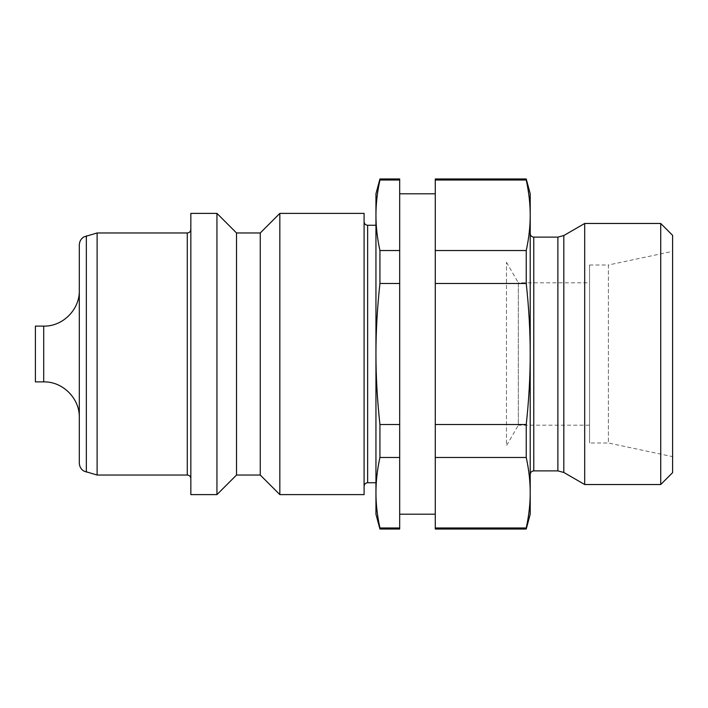<?xml version="1.0" encoding="UTF-8"?>
<svg xmlns="http://www.w3.org/2000/svg" width="708" height="708" viewBox="0 0 708 708"><rect width="100%" height="100%" fill="white"/><g stroke="black" fill="none" stroke-linecap="round" stroke-linejoin="round"><path stroke-width="0.53" stroke-dasharray="3.54 2.66" d="M35.4 326.114L35.4 381.886M79.305 245.021L79.305 462.979M97.102 232.967L97.102 475.033M190.841 354L190.841 478.59L190.841 354M216.949 213.391L216.949 494.609M190.841 213.391L190.841 494.609M236.525 232.967L236.525 475.033M260.261 232.967L260.261 475.033M279.837 213.391L279.837 494.609M364.089 213.391L364.089 494.609M364.089 354L364.089 486.308L364.089 354M375.948 225.259L375.948 482.741L375.948 225.259M526.239 178.974L526.239 180.018L435.278 180.018L435.278 424.517L526.239 424.517C528.903 399.958 530.23 376.452 530.212 354L530.212 474.44L530.212 354C530.23 331.548 528.903 308.042 526.239 283.483L435.278 283.483L435.278 529.026M584.693 223.471L584.693 484.529M660.732 223.471L660.732 484.529M672.6 235.339L672.6 472.661M435.278 527.982L526.239 527.982L526.239 529.026M435.278 178.974L435.278 180.018M526.239 527.982C528.903 515.707 530.23 503.954 530.212 492.733L530.212 514.194M530.212 193.806L530.212 215.267C530.23 204.046 528.903 192.293 526.239 180.018M399.684 178.974L399.684 180.018L379.93 180.018C377.258 192.293 375.939 204.046 375.948 215.267C375.939 226.498 377.258 238.251 379.93 250.526L399.684 250.526L399.684 514.194L399.684 457.474L379.93 457.474C377.258 469.749 375.939 481.502 375.948 492.733L375.948 514.194M379.93 178.974L379.93 180.018M375.948 193.806L375.948 354C375.939 376.452 377.258 399.958 379.93 424.517L399.684 424.517L399.684 283.483L379.93 283.483C377.258 308.042 375.939 331.548 375.948 354L375.948 492.733C375.939 503.954 377.258 515.707 379.93 527.982L379.93 529.026M379.93 527.982L399.684 527.982L399.684 529.026M506.477 262.252L518.345 282.802L518.345 425.198L506.477 445.748L506.477 262.252L506.477 445.748M589.543 282.802L589.543 425.198L518.345 425.198L518.345 282.802L589.543 282.802L589.543 425.198M589.543 265.004L608.402 265.004L608.402 442.996L589.543 442.996L589.543 265.004L589.543 442.996M672.6 251.358L672.6 456.642L608.402 442.996L608.402 265.004L672.6 251.358L672.6 456.642M530.212 492.733C530.23 481.502 528.903 469.749 526.239 457.474L435.278 457.474L435.278 215.267L435.278 250.526L526.239 250.526C528.903 238.251 530.23 226.498 530.212 215.267L530.212 492.733M399.684 527.982L399.684 180.018M379.93 250.526L379.93 283.483M379.93 424.517L379.93 457.474M399.684 424.517L399.684 457.474M399.684 250.526L399.684 283.483M435.278 250.526L435.278 283.483M435.278 424.517L435.278 457.474M526.239 250.526L526.239 283.483M526.239 424.517L526.239 457.474M530.212 354L530.212 233.56L530.212 354M79.305 290.519L79.305 354L79.305 290.519M43.71 326.114L43.71 381.886M86.341 235.852L86.341 472.147M187.284 232.967L187.284 475.033M367.647 225.259L367.647 482.741M533.77 237.118L533.77 470.882M557.877 237.118L557.877 470.882M563.816 235.534L563.816 472.466"/><path stroke-width="1.06" d="M43.71 326.114L35.4 326.114L35.4 381.886L43.71 381.886L43.71 326.114C62.729 326.609 79.792 309.538 79.305 290.519M187.284 232.967L187.284 475.033L97.102 475.033L83.836 471.077C80.924 469.165 79.411 466.466 79.305 462.979L79.305 245.021C79.411 241.534 80.924 238.835 83.836 236.923L97.102 232.967L187.284 232.967C189.425 232.773 190.611 231.587 190.841 229.41M216.949 213.391L190.841 213.391L190.841 494.609L216.949 494.609L236.525 475.033L260.261 475.033L279.837 494.609L364.089 494.609L364.089 213.391L279.837 213.391L260.261 232.967L236.525 232.967L216.949 213.391L216.949 494.609M375.948 225.259L367.647 225.259C365.505 225.064 364.319 223.878 364.089 221.692M367.647 225.259L367.647 482.741L375.948 482.741M533.77 237.118L533.77 470.882L557.877 470.882L557.877 237.118L533.77 237.118C531.628 236.932 530.442 235.746 530.212 233.56M557.877 470.882L563.816 472.466L584.693 484.529L660.732 484.529L672.6 472.661L672.6 235.339L660.732 223.471L584.693 223.471L563.816 235.534L557.877 237.118M435.278 527.982L435.278 529.026L526.239 529.026L530.212 514.194L530.212 492.733C530.23 503.954 528.903 515.707 526.239 527.982L435.278 527.982L435.278 457.474L526.239 457.474C528.903 469.749 530.23 481.502 530.212 492.733L530.212 354C530.23 376.452 528.903 399.958 526.239 424.517L435.278 424.517L435.278 283.483L526.239 283.483C528.903 308.042 530.23 331.548 530.212 354L530.212 215.267C530.23 226.498 528.903 238.251 526.239 250.526L435.278 250.526L435.278 180.018L526.239 180.018C528.903 192.293 530.23 204.046 530.212 215.267L530.212 193.806L526.239 178.974L435.278 178.974L435.278 180.018M435.278 193.806L399.684 193.806M399.684 514.194L435.278 514.194M399.684 180.018L399.684 178.974L379.93 178.974L375.948 193.806L375.948 215.267C375.939 204.046 377.258 192.293 379.93 180.018L399.684 180.018L399.684 250.526L379.93 250.526C377.258 238.251 375.939 226.498 375.948 215.267L375.948 354C375.939 331.548 377.258 308.042 379.93 283.483L399.684 283.483L399.684 424.517L379.93 424.517C377.258 399.958 375.939 376.452 375.948 354L375.948 492.733C375.939 481.502 377.258 469.749 379.93 457.474L399.684 457.474L399.684 527.982L379.93 527.982C377.258 515.707 375.939 503.954 375.948 492.733L375.948 514.194L379.93 529.026L399.684 529.026L399.684 527.982M379.93 180.018L379.93 178.974M379.93 529.026L379.93 527.982M379.93 283.483L379.93 250.526M379.93 457.474L379.93 424.517M399.684 457.474L399.684 424.517M399.684 283.483L399.684 250.526M435.278 283.483L435.278 250.526M435.278 457.474L435.278 424.517M526.239 180.018L526.239 178.974M526.239 529.026L526.239 527.982M526.239 283.483L526.239 250.526M660.732 484.529L660.732 223.471M584.693 484.529L584.693 223.471M526.239 457.474L526.239 424.517M279.837 494.609L279.837 213.391M260.261 475.033L260.261 232.967M236.525 475.033L236.525 232.967M97.102 475.033L97.102 232.967M86.341 472.147L86.341 235.852M563.816 472.466L563.816 235.534M43.71 381.886C62.729 381.391 79.792 398.462 79.305 417.481M187.284 475.033C189.425 475.227 190.611 476.413 190.841 478.59M367.647 482.741C365.505 482.936 364.319 484.122 364.089 486.308M533.77 470.882C531.628 471.068 530.442 472.254 530.212 474.44"/></g></svg>
